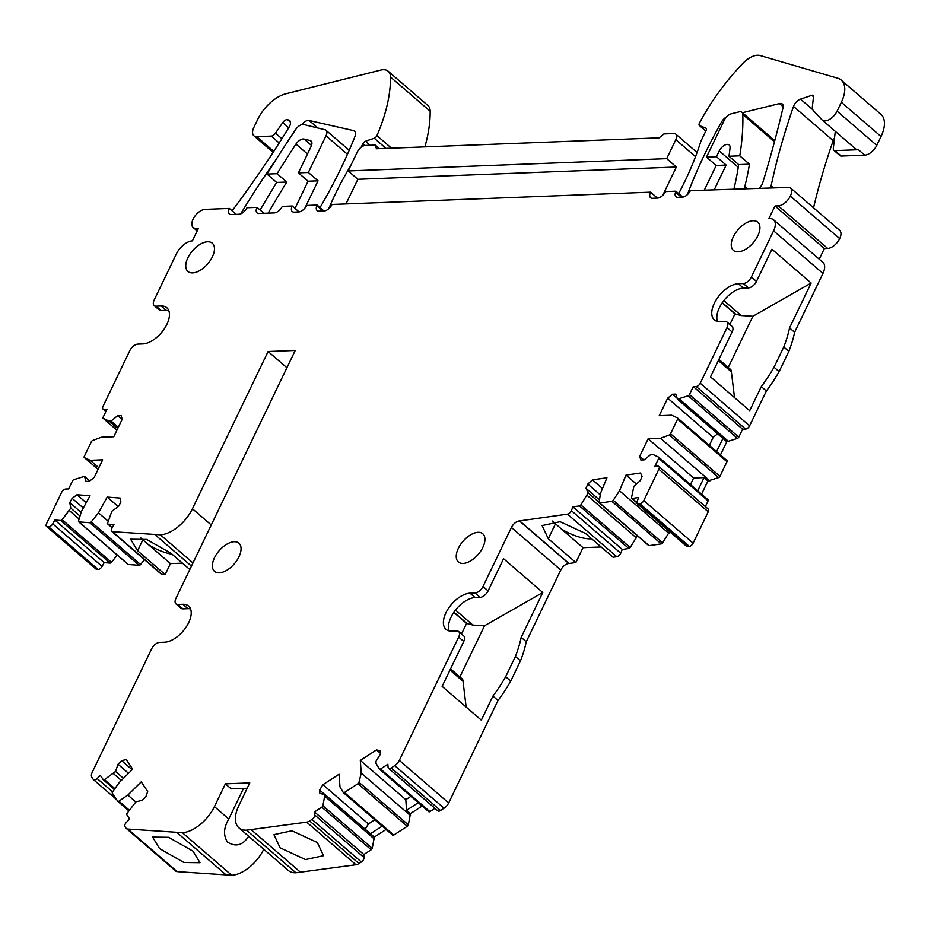 <?xml version="1.0" encoding="UTF-8"?>
<svg xmlns="http://www.w3.org/2000/svg" width="931" height="931" viewBox="0 0 931 931"><rect width="100%" height="100%" fill="white"/><g stroke="black" fill="none" stroke-linecap="round" stroke-linejoin="round"><path stroke-width="1.4" d="M168.767 310.593L166.16 310.36L161.075 305.985A22.74 12.219 130.8 0 1 166.8 307.73A22.74 12.219 130.8 0 1 164.368 328.759A22.74 12.219 130.8 0 1 142.815 343.923L137.835 344.109A7.576 4.073 130.8 0 0 129.816 350.626L103.027 406.288A3.794 2.037 130.8 0 0 103.038 409.07A3.794 2.037 130.8 0 0 103.993 409.361L106.984 409.244L103.143 417.204A1.513 0.815 130.8 0 0 103.155 418.322A1.513 0.815 130.8 0 0 103.26 418.391L109.09 421.103L111.08 421.033L117.69 415.657L121.053 415.529L122.217 419.206L113.768 436.755L101.328 437.233L92.611 440.514A1.513 0.815 130.8 0 0 91.343 441.748L84.279 456.411A1.513 0.815 130.8 0 0 84.29 457.528A1.513 0.815 130.8 0 0 84.384 457.587L90.214 460.31L102.666 459.833L94.217 477.382L89.399 481.292L86.048 481.42L84.453 476.358L73.735 479.721A1.513 0.815 130.8 0 0 72.467 480.955L68.638 488.915L65.647 489.031A3.794 2.037 130.8 0 0 61.644 492.29L46.55 523.641A3.794 2.037 130.8 0 0 46.562 526.422A3.794 2.037 130.8 0 0 47.306 526.713L48.668 526.818A3.794 2.037 130.8 0 0 52.741 523.839L54.824 520.045L60.736 520.499A1.513 0.815 130.8 0 0 62.109 519.696L70.791 508.105L69.778 502.6L72.118 498.341L77.005 494.757L90.028 495.758L81.369 511.55L78.53 520.953A1.513 0.815 130.8 0 0 78.646 521.779A1.513 0.815 130.8 0 0 78.949 521.895L89.83 522.733A1.513 0.815 130.8 0 0 91.203 521.919L98.5 512.865L107.158 497.073L120.18 498.073L120.914 502.077L118.574 506.336L111.848 511.259L107.624 523.187A1.513 0.815 130.8 0 0 107.74 524.013A1.513 0.815 130.8 0 0 108.043 524.13L113.954 524.572L111.871 528.366A3.794 2.037 130.8 0 0 111.743 531.415A3.794 2.037 130.8 0 0 112.488 531.706L160.365 534.801A30.316 16.304 130.8 0 0 192.438 508.745L268.105 351.522L295.232 350.475L175.947 598.342A7.576 4.073 130.8 0 0 175.971 603.882A7.576 4.073 130.8 0 0 177.879 604.463L182.848 604.277A22.74 12.219 130.8 0 1 188.574 606.034A22.74 12.219 130.8 0 1 186.153 627.052A22.74 12.219 130.8 0 1 164.589 642.215L159.62 642.402A7.576 4.073 130.8 0 0 151.602 648.919L92.25 772.23A7.576 4.073 130.8 0 0 91.878 777.327L93.298 779.445A3.794 2.037 130.8 0 0 93.507 779.666L116.689 799.659M657.449 198.105L650.571 192.158A7.576 4.073 130.8 0 0 650.594 197.709A7.576 4.073 130.8 0 0 652.503 198.291L657.472 198.094A7.576 4.073 130.8 0 0 665.165 192.228A227.385 122.252 130.8 0 0 665.525 191.577L675.906 191.181A356.654 191.751 130.8 0 0 675.557 192.158A7.576 4.073 130.8 0 0 675.987 196.72A7.576 4.073 130.8 0 0 677.896 197.314L682.365 197.139A7.576 4.073 130.8 0 0 690.383 190.622L789.756 187.375A11.37 6.11 130.8 0 1 790.291 187.748A11.37 6.11 130.8 0 1 790.338 196.069A11.37 6.11 130.8 0 1 778.304 205.844L774.999 205.972L768.89 218.657A15.164 8.146 130.8 0 1 773.545 219.751A15.164 8.146 130.8 0 1 773.591 230.853L751.375 277.007A7.576 4.073 130.8 0 1 743.357 283.524L738.388 283.722A22.74 12.219 130.8 0 0 716.823 298.874A22.74 12.219 130.8 0 0 714.403 319.903A22.74 12.219 130.8 0 0 720.129 321.661L725.098 321.463A7.576 4.073 130.8 0 1 727.006 322.045A7.576 4.073 130.8 0 1 727.03 327.596L700.252 383.235A3.794 2.037 130.8 0 1 696.248 386.493L693.258 386.609L689.429 394.581A1.513 0.815 130.8 0 1 688.16 395.803L677.442 399.166L675.848 394.104L672.496 394.244L667.678 398.154L659.241 415.692L671.682 415.214L677.512 417.938A1.513 0.815 130.8 0 1 677.617 418.007A1.513 0.815 130.8 0 1 677.617 419.113L670.553 433.776A1.513 0.815 130.8 0 1 669.296 435.01L660.568 438.292L648.127 438.769L639.69 456.318L640.842 459.995L644.205 459.867L650.816 454.491L652.806 454.421L658.636 457.144A1.513 0.815 130.8 0 1 658.741 457.202A1.513 0.815 130.8 0 1 658.752 458.32L654.912 466.28L657.903 466.163A3.794 2.037 130.8 0 1 658.857 466.454A3.794 2.037 130.8 0 1 658.869 469.236L643.775 500.587A3.794 2.037 130.8 0 1 639.993 503.834L638.48 504.043A3.794 2.037 130.8 0 1 637.304 503.776A3.794 2.037 130.8 0 1 637.165 501.274L638.724 497.503L632.149 498.434A1.513 0.815 130.8 0 1 631.672 498.329A1.513 0.815 130.8 0 1 631.509 497.713L633.871 486.366L640.319 480.571L642.076 476.335L640.493 473.006L626.004 475.066L619.511 490.777L613.226 500.308A1.513 0.815 130.8 0 1 611.876 501.32L599.762 503.043A1.513 0.815 130.8 0 1 599.296 502.938A1.513 0.815 130.8 0 1 599.122 502.321L600.448 493.488L606.942 477.778L592.442 479.837L587.752 484.05L585.995 488.298L588.159 492.86L580.851 504.916A1.513 0.815 130.8 0 1 579.489 505.929L572.914 506.86L571.355 510.63A3.794 2.037 130.8 0 1 567.445 514.145L519.44 520.941A7.576 4.073 130.8 0 0 511.422 527.458L483.014 586.483A7.576 4.073 130.8 0 1 474.996 593L470.015 593.187A22.74 12.219 130.8 0 0 448.463 608.35A22.74 12.219 130.8 0 0 446.042 629.379A22.74 12.219 130.8 0 0 451.756 631.125L456.737 630.939A7.576 4.073 130.8 0 1 458.646 631.521A7.576 4.073 130.8 0 1 458.669 637.072L399.329 760.371A7.576 4.073 130.8 0 1 394.709 765.631L391.171 767.935A3.794 2.037 130.8 0 1 388.506 768.273A3.794 2.037 130.8 0 1 388.076 767.295L387.855 764.258L380.523 769.018A1.513 0.815 130.8 0 1 379.464 769.157A1.513 0.815 130.8 0 1 379.371 769.041L376.066 763.432L375.926 761.407L380.43 754.098L380.185 750.677L376.473 749.909L360.32 760.406L361.228 773.079L358.982 782.284A1.513 0.815 130.8 0 1 357.935 783.704L344.423 792.49A1.513 0.815 130.8 0 1 343.364 792.618A1.513 0.815 130.8 0 1 343.271 792.502L339.978 786.893L339.07 774.22L322.906 784.717L319.636 790.035L319.88 793.456L324.977 794.515L322.894 805.746A1.513 0.815 130.8 0 1 321.835 807.165L314.492 811.937L314.713 814.974A3.794 2.037 130.8 0 1 311.978 819.408L309.616 820.944A7.576 4.073 130.8 0 1 306.66 822.154L246.552 830.184A30.316 16.304 130.8 0 1 238.918 827.845A30.316 16.304 130.8 0 1 238.813 805.664L249.776 782.901L225.383 783.844L214.433 806.607A30.316 16.304 130.8 0 1 182.348 832.663L127.838 829.056A7.576 4.073 130.8 0 1 126.36 828.485A7.576 4.073 130.8 0 1 125.953 828.031L125.01 826.623A3.794 2.037 130.8 0 1 126.523 822.248L129.723 819.071L126.791 814.695A1.513 0.815 130.8 0 1 127.082 813.31L135.938 801.812L142.268 800.311L145.876 796.738L147.692 791.478L141.221 781.854L127.85 795.086L118.924 801.16A1.513 0.815 130.8 0 1 117.818 801.323A1.513 0.815 130.8 0 1 117.748 801.242L112.337 793.189A1.513 0.815 130.8 0 1 112.628 791.792L119.343 782.412L132.714 769.192L126.244 759.568L121.635 760.662L118.028 764.223L115.537 771.45L104.47 779.654A1.513 0.815 130.8 0 1 103.364 779.817A1.513 0.815 130.8 0 1 103.283 779.724L100.35 775.36L97.138 778.525A3.794 2.037 130.8 0 1 93.507 779.666M650.571 192.158L332.041 204.459A7.576 4.073 130.8 0 1 324.023 210.976L319.054 211.162A7.576 4.073 130.8 0 1 317.145 210.581A7.576 4.073 130.8 0 1 316.831 205.681A227.385 122.252 130.8 0 1 317.087 205.029L306.706 205.437A356.643 191.751 130.8 0 1 306.101 206.426A7.576 4.073 130.8 0 1 298.618 211.954L294.161 212.128A7.576 4.073 130.8 0 1 292.253 211.535A7.576 4.073 130.8 0 1 292.229 205.995L282.279 206.379A7.576 4.073 130.8 0 1 274.261 212.896L258.969 213.478A7.576 4.073 130.8 0 1 257.061 212.896A7.576 4.073 130.8 0 1 257.037 207.357L246.971 207.741A757.857 407.464 130.8 0 0 246.552 208.486A7.576 4.073 130.8 0 1 238.918 214.258L231.272 214.549A7.576 4.073 130.8 0 1 229.363 213.967A7.576 4.073 130.8 0 1 229.34 208.416L205.134 209.359A11.37 6.11 130.8 0 0 193.101 219.122A11.37 6.11 130.8 0 0 193.148 227.443L197.186 230.935M161.075 305.985L156.094 306.171A7.576 4.073 130.8 0 1 154.185 305.589A7.576 4.073 130.8 0 1 154.162 300.038L176.366 253.907A15.164 8.146 130.8 0 1 192.403 240.873L198.489 228.223L196.01 228.328A11.37 6.11 130.8 0 1 193.148 227.443M733.151 250.148A18.643 10.02 130.8 0 1 738.213 229.48A18.643 10.02 130.8 0 1 757.764 222.16A18.643 10.02 130.8 0 1 758.02 222.393A18.643 10.02 130.8 0 1 752.958 243.072A18.643 10.02 130.8 0 1 733.407 250.392A18.643 10.02 130.8 0 1 733.151 250.148M483.026 533.987A18.643 10.02 130.8 0 1 477.964 554.667A18.643 10.02 130.8 0 1 458.401 561.987A18.643 10.02 130.8 0 1 458.145 561.742A18.643 10.02 130.8 0 1 463.207 541.074A18.643 10.02 130.8 0 1 482.758 533.754A18.643 10.02 130.8 0 1 483.026 533.987M187.678 271.212A18.643 10.02 130.8 0 1 192.74 250.532A18.643 10.02 130.8 0 1 212.291 243.212A18.643 10.02 130.8 0 1 212.559 243.457A18.643 10.02 130.8 0 1 207.497 264.125A18.643 10.02 130.8 0 1 187.934 271.445A18.643 10.02 130.8 0 1 187.678 271.212M239.151 543.401A18.643 10.02 130.8 0 1 234.088 564.081A18.643 10.02 130.8 0 1 214.537 571.401A18.643 10.02 130.8 0 1 214.281 571.157A18.643 10.02 130.8 0 1 219.344 550.489A18.643 10.02 130.8 0 1 238.895 543.169A18.643 10.02 130.8 0 1 239.151 543.401M182.429 563.139L170.431 563.604L165.171 574.532L161.843 574.287A3.794 2.037 130.8 0 1 161.098 573.996L111.743 531.415M91.203 521.919L140.558 564.5L144.468 559.647M140.558 564.5A1.513 0.815 130.8 0 1 139.185 565.303L128.303 564.477A1.513 0.815 130.8 0 1 128.001 564.361A1.513 0.815 130.8 0 1 127.85 564.081M62.109 519.696L111.464 562.266L117.248 555.085M111.464 562.266A1.513 0.815 130.8 0 1 110.091 563.08L104.179 562.627L102.096 566.409A3.794 2.037 130.8 0 1 98.023 569.388L96.661 569.283A3.794 2.037 130.8 0 1 95.916 568.992L46.562 526.422M232.11 210.813A606.337 326.001 130.8 0 0 289.099 127.151A7.576 4.073 130.8 0 0 289.657 120.53A7.576 4.073 130.8 0 0 288.761 120.052L287.586 119.715A4.55 2.444 -49.2 0 0 282.745 122.578L275.471 133.168A4.55 2.444 130.8 0 1 271.235 136.089L256.747 136.648A11.37 6.11 130.8 0 1 253.884 135.775A11.37 6.11 130.8 0 1 253.849 127.454L257.806 119.238A30.316 16.304 130.8 0 1 285.98 93.752L380.698 70.093A19.702 10.59 130.8 0 1 388.192 71.233L427.876 105.459A19.702 10.59 130.8 0 1 430.169 111.254A151.578 81.497 130.8 0 1 424.873 146.889M881.029 136.52L841.345 102.294A30.316 16.304 -49.2 0 0 841.24 80.101L880.924 114.338A30.316 16.304 130.8 0 1 881.029 136.52L876.758 145.376A11.37 6.11 130.8 0 1 872.603 151.055A11.37 6.11 130.8 0 1 864.736 155.151L841.24 156.059A4.55 2.444 130.8 0 1 840.099 155.71L833.815 150.275A4.55 2.444 130.8 0 1 833.303 148.541L835.293 131.341M813.531 207.799A606.337 326.001 130.8 0 1 833.187 140.651A7.576 4.073 130.8 0 1 834.513 138.056M790.291 187.748L839.646 230.329A11.37 6.11 130.8 0 1 839.692 238.65A11.37 6.11 130.8 0 1 827.659 248.426L824.354 248.554L819.245 259.179M773.545 219.751L822.899 262.333A15.164 8.146 130.8 0 1 822.946 273.423L794.62 332.286A106.111 57.047 130.8 0 1 788.848 351.383L779.119 371.62A106.111 57.047 130.8 0 1 766.376 390.985L749.606 425.816A3.794 2.037 130.8 0 1 745.603 429.075L742.612 429.191L738.783 437.151A1.513 0.815 130.8 0 1 737.515 438.385L726.808 441.748L720.443 454.956M677.698 418.1L726.867 460.519A1.513 0.815 130.8 0 1 726.971 460.577A1.513 0.815 130.8 0 1 726.971 461.695L719.919 476.358A1.513 0.815 130.8 0 1 718.651 477.591L707.932 480.943L701.578 494.163M658.822 457.296L708.002 499.714A1.513 0.815 130.8 0 1 708.095 499.784A1.513 0.815 130.8 0 1 708.107 500.89L705.372 506.58M658.857 466.454L708.212 509.036A3.794 2.037 130.8 0 1 708.223 511.806L693.13 543.169A3.794 2.037 130.8 0 1 689.347 546.404L687.834 546.625A3.794 2.037 130.8 0 1 686.659 546.346L637.304 503.776M613.226 500.308L662.581 542.889L669.575 531.613M662.581 542.889A1.513 0.815 130.8 0 1 661.231 543.902L649.116 545.624A1.513 0.815 130.8 0 1 648.651 545.508A1.513 0.815 130.8 0 1 648.465 545.066M580.851 504.916L630.206 547.498L637.374 535.79M630.206 547.498A1.513 0.815 130.8 0 1 628.844 548.499L622.269 549.441L620.709 553.212A3.794 2.037 130.8 0 1 616.799 556.715L613.087 557.25L585.506 533.451L560.125 521.709L542.11 525.573L548.289 538.746L575.87 562.533L583.015 547.672L601.182 546.974M511.422 527.458L560.776 570.028A7.576 4.073 130.8 0 1 568.806 563.511L575.87 562.533M560.776 570.028L526.259 641.762A106.111 57.047 130.8 0 1 520.487 660.859L510.747 681.096A106.111 57.047 130.8 0 1 498.015 700.461L448.684 802.953A7.576 4.073 130.8 0 1 444.064 808.213L440.526 810.517A3.794 2.037 130.8 0 1 437.861 810.854L388.506 768.273M434.928 808.317L429.878 811.599A1.513 0.815 130.8 0 1 428.819 811.739A1.513 0.815 130.8 0 1 428.726 811.623L379.592 769.239M358.982 782.284L408.348 824.866L410.431 813.624L422.174 806.002M408.348 824.866A1.513 0.815 130.8 0 1 407.289 826.286L393.778 835.06A1.513 0.815 130.8 0 1 392.719 835.2A1.513 0.815 130.8 0 1 392.626 835.084L343.492 792.7M322.894 805.746L372.249 848.327L374.332 837.085L386.074 829.463M372.249 848.327A1.513 0.815 130.8 0 1 371.19 849.747L363.858 854.518L364.068 857.556A3.794 2.037 130.8 0 1 361.344 861.978L358.97 863.526A7.576 4.073 130.8 0 1 356.014 864.736L295.907 872.766A30.316 16.304 130.8 0 1 288.273 870.427L238.918 827.845M263.741 849.258A30.316 16.304 130.8 0 1 231.703 875.245L177.193 871.637A7.576 4.073 130.8 0 1 175.715 871.055L126.36 828.485M268.105 351.522L286.923 367.745M175.971 603.882L181.045 608.269A7.576 4.073 -49.2 0 0 182.953 608.851L177.879 604.463M190.541 608.886A22.74 12.219 -49.2 0 0 187.934 608.665L182.953 608.851M113.396 773.568L121.344 780.434M115.537 771.45L123.486 778.316M118.028 764.223L128.548 773.312M121.635 760.662L132.155 769.739M127.85 795.086L135.798 801.94M177.367 832.861L226.722 875.431M159.573 848.607L183.942 862.49L199.99 862.7L193.02 851.167L168.651 837.295L152.603 837.085L159.573 848.607M243.515 788.371L228.782 819.001C223.649 827.671 223.207 835.34 227.432 842.031C235.811 847.291 242.898 845.336 248.693 836.178M225.383 783.844L231.191 788.848L247.204 788.231M251.521 829.998L300.888 872.568M280.115 847.815L305.508 859.557L323.523 855.694L317.343 842.52L291.95 830.778L273.935 834.642L280.115 847.815M314.492 811.937L363.858 854.518M325.128 796.54L374.483 839.122M324.977 794.515L374.332 837.085M319.636 790.035L324.779 794.469M365.173 829.184L368.397 823.958L374.832 819.769M322.906 784.717L368.397 823.958M361.228 773.079L410.583 815.661M410.431 813.624L406.568 810.284L405.8 799.648L360.32 760.406M376.473 749.909L380.372 753.26M410.932 796.308L405.8 799.648M459.891 676.93L484.527 625.748L542.773 592.512L521.174 637.374A106.111 57.047 130.8 0 1 515.402 656.471L505.673 676.709A106.111 57.047 130.8 0 1 492.93 696.074L481.339 720.163L442.144 686.356L463.754 641.447L458.669 637.072M492.93 696.074L498.015 700.461M458.646 631.521L463.731 635.908A7.576 4.073 130.8 0 1 463.754 641.447M449.149 630.904A22.74 12.219 130.8 0 1 455.375 610.201A22.74 12.219 130.8 0 1 475.101 597.574L480.082 597.376A7.576 4.073 130.8 0 0 488.1 590.871L503.578 558.705L542.773 592.512M526.259 641.762L521.174 637.374M519.696 520.929L569.05 563.511M572.914 506.86L622.269 549.441M587.124 495.373L636.478 537.955M588.159 492.86L599.122 502.321M585.995 488.298L599.483 499.924M587.752 484.05L600.239 494.827M592.442 479.837L602.497 488.519M619.511 490.777L668.865 533.358M626.004 475.066L636.432 484.062M639.69 456.318L643.81 459.891M648.127 438.769L693.618 478.01L690.465 484.562M707.932 480.943L704.069 477.615L693.618 478.01M660.568 438.292L709.922 480.873M667.678 398.154L713.169 437.384L709.329 445.367M672.496 394.244L677.163 398.27M717.592 433.799L713.169 437.384M677.442 399.166L726.808 441.748M679.444 399.085L728.798 441.666M693.258 386.609L742.612 429.191M728.251 367.454L752.888 316.284L811.134 283.036L789.546 327.91A106.111 57.047 130.8 0 1 783.774 347.007L774.033 367.233A106.111 57.047 130.8 0 1 761.29 386.598L749.699 410.699L710.504 376.88L732.115 331.983A7.576 4.073 130.8 0 0 732.092 326.432L727.006 322.045M761.29 386.598L766.376 390.985M717.51 321.428A22.74 12.219 130.8 0 1 723.736 300.725A22.74 12.219 130.8 0 1 743.462 288.098L748.443 287.912A7.576 4.073 130.8 0 0 756.461 281.395L771.939 249.229L811.134 283.036M794.62 332.286L789.546 327.91M774.999 205.972L824.354 248.554M675.906 191.181L682.772 197.104M687.392 194.614A356.654 191.751 130.8 0 1 721.606 121.903A7.576 4.073 130.8 0 1 726.517 116.934M678.676 193.567A227.373 122.252 -49.2 0 0 700.892 141.221L706.059 130.48A3.037 1.629 130.8 0 0 706.047 128.257A3.037 1.629 130.8 0 0 705.791 128.106L699.635 125.662A3.037 1.629 130.8 0 1 699.367 125.51A3.037 1.629 130.8 0 1 699.437 123.136A151.578 81.497 130.8 0 1 742.798 63.424A19.702 10.59 130.8 0 1 760.185 55.569L837.737 78.227A30.316 16.304 -49.2 0 1 841.24 80.101M317.087 205.029L323.976 210.976M328.666 208.788A227.373 122.252 130.8 0 1 350.731 165.637M320.043 207.59A356.654 191.751 -49.2 0 0 355.142 136.042A7.576 4.073 130.8 0 0 354.816 131.178A7.576 4.073 130.8 0 0 353.78 130.666L309.162 120.506L317.867 128.013M299.084 211.907L292.229 205.995M257.037 207.357L263.927 213.292M229.34 208.416L236.23 214.363M154.185 305.589L159.271 309.976A7.576 4.073 -49.2 0 0 161.179 310.558L156.094 306.171M166.16 310.36L161.179 310.558M109.09 421.103L117.713 428.551M111.08 421.033L118.33 427.282M117.69 415.657L122.089 419.45M90.214 460.31L98.849 467.758M84.453 476.358L89.795 480.966M54.824 520.045L104.179 562.627M69.394 510.63L79.112 519.009M70.791 508.105L80.008 516.065M69.778 502.6L81.113 512.387M72.118 498.341L83.313 508M77.005 494.757L86.222 502.705M98.5 512.865L108.205 521.244M107.158 497.073L118.214 506.604M155.384 534.988L191.449 566.106M189.819 569.504L171.036 553.305L146.667 539.433L130.619 539.212L137.59 550.745L165.171 574.532M172.13 554.259A28.419 10.741 25.7 0 1 148.704 544.856L170.431 563.604M137.59 550.745L142.85 539.805L148.704 544.856M388.192 71.233A19.702 10.59 130.8 0 1 390.496 77.029A151.578 81.497 130.8 0 1 376.927 135.589A3.037 1.629 130.8 0 1 374.25 138.23L365.464 141.244L370.142 145.271M361.158 147.249L362.857 143.723A3.037 1.629 130.8 0 1 365.464 141.244M357.853 179.287L676.372 166.998L666.701 158.642L675.825 139.673A7.576 4.073 130.8 0 0 675.801 134.134A7.576 4.073 130.8 0 0 673.893 133.552L663.943 133.936L659.125 137.835L376.438 148.751L375.274 145.073L365.324 145.457A7.576 4.073 130.8 0 0 357.306 151.974L348.171 170.943L357.853 179.287L346.006 203.912M375.274 145.073L379.406 148.634M676.372 166.998L662.709 195.382M841.345 102.294L837.085 111.15A11.37 6.11 130.8 0 1 832.919 116.829A11.37 6.11 130.8 0 1 822.189 120.041A11.37 6.11 130.8 0 1 821.933 119.796L813.391 110.614A11.37 6.11 130.8 0 1 812.379 106.53L813.531 96.591A3.037 1.629 130.8 0 0 813.194 95.428A3.037 1.629 130.8 0 0 811.844 95.311L800.52 99.14L812.786 109.718M833.815 150.275A4.55 2.444 130.8 0 0 834.956 150.624L858.44 149.716A11.37 6.11 130.8 0 1 855.577 148.844A11.37 6.11 130.8 0 1 855.321 148.599M771.008 187.515A7.576 4.073 130.8 0 1 771.124 185.839A606.337 326.001 130.8 0 1 793.515 106.425A7.576 4.073 130.8 0 1 800.52 99.14M783.774 347.007L788.848 351.383M779.119 371.62L774.033 367.233M722.933 438.408L716.579 451.616M704.069 477.615L697.703 490.823M591.744 538.828A28.419 10.741 25.7 0 1 561.288 528.924L583.015 547.672M552.502 521.057L561.288 528.924M515.402 656.471L520.487 660.859M510.747 681.096L505.673 676.709M406.568 810.284L418.298 802.662M370.468 833.757L382.199 826.123M268.163 213.129A742.763 399.352 130.8 0 1 285.421 184.222A742.763 399.352 130.8 0 1 286.771 182.034L277.089 173.69A742.763 399.352 130.8 0 1 295.965 144.072A7.576 4.073 130.8 0 1 304.1 139.056L310.046 140.511A7.576 4.073 130.8 0 1 311.035 141.012A7.576 4.073 130.8 0 1 311.07 146.563L298.409 172.863L308.08 181.208L295.011 208.381M301.702 124.649A7.576 4.073 130.8 0 1 309.162 120.506M240.722 213.851A543.262 292.09 130.8 0 1 275.762 160.004M260.145 210.034A757.915 407.499 130.8 0 1 276.658 182.429L266.976 174.074A757.915 407.499 130.8 0 1 295.709 129.444A7.576 4.073 130.8 0 1 303.762 124.545L324.989 129.758A7.576 4.073 130.8 0 1 325.978 130.259A7.576 4.073 130.8 0 1 326.013 135.81L308.359 172.479L318.041 180.823L304.914 208.09M728.985 156.245L739.773 155.826A303.169 162.995 130.8 0 0 742.822 114.478A7.576 4.073 130.8 0 0 741.949 112.325A7.576 4.073 130.8 0 0 739.074 111.883L731.347 113.791A7.576 4.073 130.8 0 0 724.295 120.169L706.513 157.106L716.463 156.722L719.267 150.903A7.576 4.073 130.8 0 1 729.194 144.98A7.576 4.073 130.8 0 1 730.044 147.82A288.005 154.849 130.8 0 1 728.985 156.245L738.667 164.589A288.005 154.849 130.8 0 1 737.934 169.279A288.005 154.849 130.8 0 1 733.931 188.946M716.463 156.722L726.145 165.078L714.286 189.703M706.513 157.106L716.183 165.462L704.336 190.087M716.183 165.462L726.145 165.078M739.773 155.826L749.455 164.17A303.169 162.995 130.8 0 1 744.8 186.607L746.93 188.434M744.625 188.528A7.576 4.073 130.8 0 1 744.8 186.607M742.414 112.732L779.48 103.585A7.576 4.073 130.8 0 1 782.343 104.028A7.576 4.073 130.8 0 1 783.052 107.682A1146.142 616.229 130.8 0 1 762.745 182.767A7.576 4.073 130.8 0 1 759.405 187.957M462.16 678.885L450.557 668.877L462.16 678.885A7.576 4.073 130.8 0 1 463.033 681.329L466.152 707.071M484.527 625.748L472.878 625.05L466.594 623.398L453.804 612.354M730.521 369.409L718.918 359.401L730.521 369.409A7.576 4.073 130.8 0 1 731.394 371.853L734.512 397.595M752.888 316.284L741.251 315.574L734.966 313.922L722.165 302.878M738.667 164.589L749.455 164.17M318.041 180.823L308.08 181.208M286.771 182.034L276.658 182.429M142.85 539.805A26.906 10.171 25.7 0 1 140.616 537.722M666.701 158.642L348.171 170.943M308.359 172.479L298.409 172.863M277.089 173.69L266.976 174.074M461.497 633.988L466.594 623.398M449.976 670.064L463.033 681.329M729.869 324.512L734.966 313.922M718.348 360.6L731.394 371.853M192.438 508.745L211.256 524.968M160.365 534.801L192.973 562.941M187.934 608.665L182.848 604.277M97.138 778.525L112.593 791.85M103.469 779.875L114.408 789.313L103.364 779.817M104.47 779.654L114.885 788.638M117.923 801.393L128.862 810.831M118.924 801.16L129.339 810.156M127.838 829.056L177.193 871.637M182.348 832.663L231.703 875.245M214.433 806.607L228.782 818.989M246.552 830.184L295.907 872.766M306.66 822.154L356.014 864.736M309.616 820.944L358.97 863.526M311.978 819.408L361.344 861.978M314.713 814.974L364.068 857.556M321.835 807.165L371.19 849.747M344.423 792.49L393.778 835.06M357.935 783.704L407.289 826.286M380.523 769.018L429.878 811.599M391.171 767.935L440.526 810.517M394.709 765.631L444.064 808.213M399.329 760.371L448.684 802.953M470.015 593.187L475.101 597.574M474.996 593L480.082 597.376M483.014 586.483L488.1 590.871M519.44 520.941L568.806 563.511M567.445 514.145L616.799 556.715M571.355 510.63L620.709 553.212M579.489 505.929L628.844 548.499M599.762 503.043L649.116 545.624M611.876 501.32L661.231 543.902M632.149 498.434L636.862 502.507M638.48 504.043L687.834 546.625M639.993 503.834L689.347 546.404M643.775 500.587L693.13 543.169M658.869 469.236L708.223 511.806M658.752 458.32L708.107 500.89M669.296 435.01L718.651 477.591M670.553 433.776L719.919 476.358M677.617 419.113L726.971 461.695M688.16 395.803L737.515 438.385M689.429 394.581L738.783 437.151M696.248 386.493L745.603 429.075M700.252 383.235L749.606 425.816M727.041 327.596L732.115 331.983M738.388 283.722L743.462 288.098M743.357 283.524L748.443 287.912M751.375 277.007L756.461 281.395M773.591 230.853L822.946 273.423M778.304 205.844L827.659 248.426M790.338 196.069L839.692 238.65M675.557 192.158L681.364 197.174M721.606 121.903L722.91 123.032M316.831 205.681L323.01 211.011M196.01 228.328L197.733 229.817M103.993 409.361L106.064 411.141M103.26 418.391L116.934 430.18M84.384 457.587L98.058 469.387L84.29 457.528M47.306 526.713L96.661 569.283M48.668 526.818L98.023 569.388M52.741 523.839L102.096 566.409M60.736 520.499L110.091 563.08M78.949 521.895L128.303 564.477M89.83 522.733L139.185 565.303M108.043 524.13L112.22 527.726M112.488 531.706L161.843 574.287M288.761 120.052L290.263 121.344M287.586 119.715L290.507 122.229M288.726 127.745L282.745 122.578M275.471 133.168L281.895 138.719M271.235 136.089L279.195 142.967M256.747 136.648L273.784 151.346M390.496 77.029L430.169 111.254M376.927 135.589L391.52 148.169M374.25 138.23L386.028 148.378M362.857 143.723L364.905 145.492M675.825 139.673L695.527 156.676M699.635 125.662L705.814 130.992M837.085 111.15L876.758 145.376M858.44 149.716L864.736 155.151M834.956 150.624L841.24 156.059M793.515 106.425L833.187 140.651M771.124 185.839L772.963 187.434M548.289 538.746L555.435 523.874M310.046 140.511L311.676 141.919M304.1 139.056L311.524 145.457M295.965 144.072L307.486 153.999M353.78 130.666L355.467 132.132M326.013 135.81L347.449 154.302M719.267 150.903L738.26 167.289M742.822 114.478L774.476 141.78M779.48 103.585L783.204 106.797M455.492 610.049L472.878 625.05M723.853 300.573L741.251 315.574M811.844 95.311L813.508 96.754M453.932 612.156L467.339 623.712M722.305 302.68L735.699 314.236M117.818 801.323L128.85 810.843M343.364 792.618L392.719 835.2M379.464 769.157L428.819 811.739M599.296 502.938L648.651 545.508M631.672 498.329L636.874 502.81M658.741 457.202L708.095 499.784M677.617 418.007L726.971 460.577M103.038 409.07L105.89 411.525M103.155 418.322L116.922 430.203M78.646 521.779L128.001 564.361M107.74 524.013L112.162 527.83M253.884 135.775L273.12 152.37M675.801 134.134L697.075 152.486M699.367 125.51L705.791 131.038M822.189 120.041L855.577 148.844M325.978 130.259L349.206 150.298M741.949 112.325L774.778 140.651"/></g></svg>
